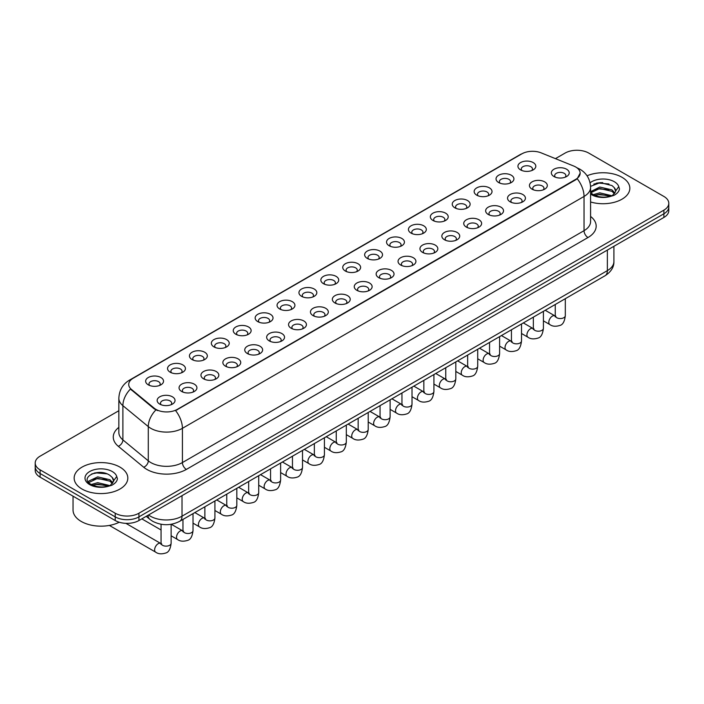 <?xml version="1.0" encoding="UTF-8"?>
<svg xmlns="http://www.w3.org/2000/svg" width="704" height="704" viewBox="0 0 704 704"><rect width="100%" height="100%" fill="white"/><g stroke="black" fill="none" stroke-linecap="round" stroke-linejoin="round"><path stroke-width="1.06" d="M498.652 182.53L498.652 182.53A8.941 5.166 180 0 1 498.652 175.226A8.941 5.166 180 0 1 511.306 175.226A8.941 5.166 180 0 1 511.306 182.53A8.941 5.166 180 0 1 498.652 182.53M509.837 183.216A5.588 3.23 0 0 0 510.567 181.614A5.588 3.23 0 0 0 508.93 179.335A5.588 3.23 0 0 0 502.841 178.64A5.588 3.23 0 0 0 499.391 181.614A5.588 3.23 0 0 0 500.122 183.216M476.758 195.175L476.758 195.175A8.941 5.166 180 0 1 476.758 187.871A8.941 5.166 180 0 1 489.403 187.871A8.941 5.166 180 0 1 489.403 195.175A8.941 5.166 180 0 1 476.758 195.175M487.934 195.862A5.588 3.23 0 0 0 488.673 194.26A5.588 3.23 0 0 0 487.036 191.981A5.588 3.23 0 0 0 480.938 191.277A5.588 3.23 0 0 0 477.488 194.26A5.588 3.23 0 0 0 478.218 195.862M454.854 207.821L454.854 207.821A8.941 5.166 180 0 1 454.854 200.517A8.941 5.166 180 0 1 467.509 200.517A8.941 5.166 180 0 1 467.509 207.821A8.941 5.166 180 0 1 454.854 207.821M466.039 208.498A5.588 3.23 0 0 0 466.77 206.906A5.588 3.23 0 0 0 465.133 204.626A5.588 3.23 0 0 0 459.043 203.922A5.588 3.23 0 0 0 455.594 206.906A5.588 3.23 0 0 0 456.324 208.498M432.96 220.458L432.96 220.458A8.941 5.166 180 0 1 432.96 213.162A8.941 5.166 180 0 1 445.606 213.162A8.941 5.166 180 0 1 445.606 220.458A8.941 5.166 180 0 1 432.96 220.458M444.136 221.144A5.588 3.23 0 0 0 444.875 219.551A5.588 3.23 0 0 0 443.238 217.263A5.588 3.23 0 0 0 437.14 216.568A5.588 3.23 0 0 0 433.69 219.551A5.588 3.23 0 0 0 434.421 221.144M411.057 233.103L411.057 233.103A8.941 5.166 180 0 1 411.057 225.799A8.941 5.166 180 0 1 423.702 225.799A8.941 5.166 180 0 1 423.702 233.103A8.941 5.166 180 0 1 411.057 233.103M422.242 233.79A5.588 3.23 0 0 0 422.972 232.188A5.588 3.23 0 0 0 421.335 229.909A5.588 3.23 0 0 0 415.246 229.214A5.588 3.23 0 0 0 411.787 232.188A5.588 3.23 0 0 0 412.526 233.79M389.154 245.749L389.154 245.749A8.941 5.166 180 0 1 389.154 238.445A8.941 5.166 180 0 1 401.808 238.445A8.941 5.166 180 0 1 401.808 245.749A8.941 5.166 180 0 1 389.154 245.749M400.338 246.435A5.588 3.23 0 0 0 401.069 244.834A5.588 3.23 0 0 0 399.432 242.554A5.588 3.23 0 0 0 393.342 241.85A5.588 3.23 0 0 0 389.893 244.834A5.588 3.23 0 0 0 390.623 246.435M367.259 258.394L367.259 258.394A8.941 5.166 180 0 1 367.259 251.09A8.941 5.166 180 0 1 379.905 251.09A8.941 5.166 180 0 1 379.905 258.394A8.941 5.166 180 0 1 367.259 258.394M378.444 259.072A5.588 3.23 0 0 0 379.174 257.479A5.588 3.23 0 0 0 377.538 255.2A5.588 3.23 0 0 0 371.448 254.496A5.588 3.23 0 0 0 367.99 257.479A5.588 3.23 0 0 0 368.729 259.072M345.356 271.031L345.356 271.031A8.941 5.166 180 0 1 345.356 263.736A8.941 5.166 180 0 1 358.01 263.736A8.941 5.166 180 0 1 358.01 271.031A8.941 5.166 180 0 1 345.356 271.031M356.541 271.718A5.588 3.23 0 0 0 357.271 270.125A5.588 3.23 0 0 0 355.634 267.837A5.588 3.23 0 0 0 349.545 267.142A5.588 3.23 0 0 0 346.095 270.125A5.588 3.23 0 0 0 346.826 271.718M323.462 283.677L323.462 283.677A8.941 5.166 180 0 1 323.462 276.373A8.941 5.166 180 0 1 336.107 276.373A8.941 5.166 180 0 1 336.107 283.677A8.941 5.166 180 0 1 323.462 283.677M334.638 284.363A5.588 3.23 0 0 0 335.377 282.762A5.588 3.23 0 0 0 333.74 280.482A5.588 3.23 0 0 0 327.642 279.787A5.588 3.23 0 0 0 324.192 282.762A5.588 3.23 0 0 0 324.931 284.363M301.558 296.322L301.558 296.322A8.941 5.166 180 0 1 301.558 289.018A8.941 5.166 180 0 1 314.213 289.018A8.941 5.166 180 0 1 314.213 296.322A8.941 5.166 180 0 1 301.558 296.322M312.743 297.009A5.588 3.23 0 0 0 313.474 295.407A5.588 3.23 0 0 0 311.837 293.128A5.588 3.23 0 0 0 305.747 292.424A5.588 3.23 0 0 0 302.298 295.407A5.588 3.23 0 0 0 303.028 297.009M279.664 308.968L279.664 308.968A8.941 5.166 180 0 1 279.664 301.664A8.941 5.166 180 0 1 292.31 301.664A8.941 5.166 180 0 1 292.31 308.968A8.941 5.166 180 0 1 279.664 308.968M290.84 309.654A5.588 3.23 0 0 0 291.579 308.053A5.588 3.23 0 0 0 289.942 305.774A5.588 3.23 0 0 0 283.844 305.07A5.588 3.23 0 0 0 280.394 308.053A5.588 3.23 0 0 0 281.125 309.654M257.761 321.605L257.761 321.605A8.941 5.166 180 0 1 257.761 314.31A8.941 5.166 180 0 1 270.415 314.31A8.941 5.166 180 0 1 270.415 321.605A8.941 5.166 180 0 1 257.761 321.605M268.946 322.291A5.588 3.23 0 0 0 269.676 320.698A5.588 3.23 0 0 0 268.039 318.41A5.588 3.23 0 0 0 261.95 317.715A5.588 3.23 0 0 0 258.5 320.698A5.588 3.23 0 0 0 259.23 322.291M235.866 334.25L235.866 334.25A8.941 5.166 180 0 1 235.866 326.946A8.941 5.166 180 0 1 248.512 326.946A8.941 5.166 180 0 1 248.512 334.25A8.941 5.166 180 0 1 235.866 334.25M247.042 334.937A5.588 3.23 0 0 0 247.782 333.344A5.588 3.23 0 0 0 246.136 331.056A5.588 3.23 0 0 0 240.046 330.361A5.588 3.23 0 0 0 236.597 333.344A5.588 3.23 0 0 0 237.327 334.937M213.963 346.896L213.963 346.896A8.941 5.166 180 0 1 213.963 339.592A8.941 5.166 180 0 1 226.609 339.592A8.941 5.166 180 0 1 226.609 346.896A8.941 5.166 180 0 1 213.963 346.896M225.148 347.582A5.588 3.23 0 0 0 225.878 345.981A5.588 3.23 0 0 0 224.242 343.702A5.588 3.23 0 0 0 218.152 342.998A5.588 3.23 0 0 0 214.694 345.981A5.588 3.23 0 0 0 215.433 347.582M192.06 359.542L192.06 359.542A8.941 5.166 180 0 1 192.06 352.238A8.941 5.166 180 0 1 204.714 352.238A8.941 5.166 180 0 1 204.714 359.542A8.941 5.166 180 0 1 192.06 359.542M203.245 360.228A5.588 3.23 0 0 0 203.975 358.626A5.588 3.23 0 0 0 202.338 356.347A5.588 3.23 0 0 0 196.249 355.643A5.588 3.23 0 0 0 192.799 358.626A5.588 3.23 0 0 0 193.53 360.228M170.166 372.187L170.166 372.187A8.941 5.166 180 0 1 170.166 364.883A8.941 5.166 180 0 1 182.811 364.883A8.941 5.166 180 0 1 182.811 372.187A8.941 5.166 180 0 1 170.166 372.187M181.35 372.865A5.588 3.23 0 0 0 182.081 371.272A5.588 3.23 0 0 0 180.444 368.984A5.588 3.23 0 0 0 174.346 368.289A5.588 3.23 0 0 0 170.896 371.272A5.588 3.23 0 0 0 171.635 372.865M148.262 384.824L148.262 384.824A8.941 5.166 180 0 1 148.262 377.52A8.941 5.166 180 0 1 160.917 377.52A8.941 5.166 180 0 1 160.917 384.824A8.941 5.166 180 0 1 148.262 384.824M159.447 385.51A5.588 3.23 0 0 0 160.178 383.918A5.588 3.23 0 0 0 158.541 381.63A5.588 3.23 0 0 0 152.451 380.934A5.588 3.23 0 0 0 149.002 383.918A5.588 3.23 0 0 0 149.732 385.51M520.555 169.884L520.555 169.884A8.941 5.166 180 0 1 520.555 162.58A8.941 5.166 180 0 1 533.201 162.58A8.941 5.166 180 0 1 533.201 169.884A8.941 5.166 180 0 1 520.555 169.884M531.74 170.57A5.588 3.23 0 0 0 532.47 168.978A5.588 3.23 0 0 0 530.834 166.69A5.588 3.23 0 0 0 524.735 165.994A5.588 3.23 0 0 0 521.286 168.978A5.588 3.23 0 0 0 522.025 170.57M532.057 189.174L532.057 189.174A8.941 5.166 180 0 1 532.057 181.87A8.941 5.166 180 0 1 544.702 181.87A8.941 5.166 180 0 1 544.702 189.174A8.941 5.166 180 0 1 532.057 189.174M543.242 189.86A5.588 3.23 0 0 0 543.972 188.258A5.588 3.23 0 0 0 542.335 185.979A5.588 3.23 0 0 0 536.246 185.275A5.588 3.23 0 0 0 532.787 188.258A5.588 3.23 0 0 0 533.526 189.86M510.154 201.819L510.154 201.819A8.941 5.166 180 0 1 510.154 194.515A8.941 5.166 180 0 1 522.808 194.515A8.941 5.166 180 0 1 522.808 201.819A8.941 5.166 180 0 1 510.154 201.819M521.338 202.497A5.588 3.23 0 0 0 522.069 200.904A5.588 3.23 0 0 0 520.432 198.625A5.588 3.23 0 0 0 514.342 197.921A5.588 3.23 0 0 0 510.893 200.904A5.588 3.23 0 0 0 511.623 202.497M488.259 214.456L488.259 214.456A8.941 5.166 180 0 1 488.259 207.152A8.941 5.166 180 0 1 500.905 207.152A8.941 5.166 180 0 1 500.905 214.456A8.941 5.166 180 0 1 488.259 214.456M499.444 215.142A5.588 3.23 0 0 0 500.174 213.55A5.588 3.23 0 0 0 498.538 211.262A5.588 3.23 0 0 0 492.448 210.566A5.588 3.23 0 0 0 488.99 213.55A5.588 3.23 0 0 0 489.729 215.142M466.356 227.102L466.356 227.102A8.941 5.166 180 0 1 466.356 219.798A8.941 5.166 180 0 1 479.01 219.798A8.941 5.166 180 0 1 479.01 227.102A8.941 5.166 180 0 1 466.356 227.102M477.541 227.788A5.588 3.23 0 0 0 478.271 226.186A5.588 3.23 0 0 0 476.634 223.907A5.588 3.23 0 0 0 470.545 223.212A5.588 3.23 0 0 0 467.095 226.186A5.588 3.23 0 0 0 467.826 227.788M444.462 239.747L444.462 239.747A8.941 5.166 180 0 1 444.462 232.443A8.941 5.166 180 0 1 457.107 232.443A8.941 5.166 180 0 1 457.107 239.747A8.941 5.166 180 0 1 444.462 239.747M455.638 240.434A5.588 3.23 0 0 0 456.377 238.832A5.588 3.23 0 0 0 454.74 236.553A5.588 3.23 0 0 0 448.642 235.849A5.588 3.23 0 0 0 445.192 238.832A5.588 3.23 0 0 0 445.922 240.434M422.558 252.393L422.558 252.393A8.941 5.166 180 0 1 422.558 245.089A8.941 5.166 180 0 1 435.213 245.089A8.941 5.166 180 0 1 435.213 252.393A8.941 5.166 180 0 1 422.558 252.393M433.743 253.07A5.588 3.23 0 0 0 434.474 251.478A5.588 3.23 0 0 0 432.837 249.198A5.588 3.23 0 0 0 426.747 248.494A5.588 3.23 0 0 0 423.298 251.478A5.588 3.23 0 0 0 424.028 253.07M400.664 265.03L400.664 265.03A8.941 5.166 180 0 1 400.664 257.726A8.941 5.166 180 0 1 413.31 257.726A8.941 5.166 180 0 1 413.31 265.03A8.941 5.166 180 0 1 400.664 265.03M411.84 265.716A5.588 3.23 0 0 0 412.579 264.123A5.588 3.23 0 0 0 410.942 261.835A5.588 3.23 0 0 0 404.844 261.14A5.588 3.23 0 0 0 401.394 264.123A5.588 3.23 0 0 0 402.125 265.716M378.761 277.675L378.761 277.675A8.941 5.166 180 0 1 378.761 270.371A8.941 5.166 180 0 1 391.415 270.371A8.941 5.166 180 0 1 391.415 277.675A8.941 5.166 180 0 1 378.761 277.675M389.946 278.362A5.588 3.23 0 0 0 390.676 276.76A5.588 3.23 0 0 0 389.039 274.481A5.588 3.23 0 0 0 382.95 273.786A5.588 3.23 0 0 0 379.5 276.76A5.588 3.23 0 0 0 380.23 278.362M356.866 290.321L356.866 290.321A8.941 5.166 180 0 1 356.866 283.017A8.941 5.166 180 0 1 369.512 283.017A8.941 5.166 180 0 1 369.512 290.321A8.941 5.166 180 0 1 356.866 290.321M368.042 291.007A5.588 3.23 0 0 0 368.773 289.406A5.588 3.23 0 0 0 367.136 287.126A5.588 3.23 0 0 0 361.046 286.422A5.588 3.23 0 0 0 357.597 289.406A5.588 3.23 0 0 0 358.327 291.007M334.963 302.966L334.963 302.966A8.941 5.166 180 0 1 334.963 295.662A8.941 5.166 180 0 1 347.609 295.662A8.941 5.166 180 0 1 347.609 302.966A8.941 5.166 180 0 1 334.963 302.966M346.148 303.644A5.588 3.23 0 0 0 346.878 302.051A5.588 3.23 0 0 0 345.242 299.772A5.588 3.23 0 0 0 339.152 299.068A5.588 3.23 0 0 0 335.694 302.051A5.588 3.23 0 0 0 336.433 303.644M313.06 315.603L313.06 315.603A8.941 5.166 180 0 1 313.06 308.308A8.941 5.166 180 0 1 325.714 308.308A8.941 5.166 180 0 1 325.714 315.603A8.941 5.166 180 0 1 313.06 315.603M324.245 316.29A5.588 3.23 0 0 0 324.975 314.697A5.588 3.23 0 0 0 323.338 312.409A5.588 3.23 0 0 0 317.249 311.714A5.588 3.23 0 0 0 313.799 314.697A5.588 3.23 0 0 0 314.53 316.29M291.166 328.249L291.166 328.249A8.941 5.166 180 0 1 291.166 320.945A8.941 5.166 180 0 1 303.811 320.945A8.941 5.166 180 0 1 303.811 328.249A8.941 5.166 180 0 1 291.166 328.249M302.35 328.935A5.588 3.23 0 0 0 303.081 327.334A5.588 3.23 0 0 0 301.444 325.054A5.588 3.23 0 0 0 295.346 324.359A5.588 3.23 0 0 0 291.896 327.334A5.588 3.23 0 0 0 292.635 328.935M269.262 340.894L269.262 340.894A8.941 5.166 180 0 1 269.262 333.59A8.941 5.166 180 0 1 281.917 333.59A8.941 5.166 180 0 1 281.917 340.894A8.941 5.166 180 0 1 269.262 340.894M280.447 341.581A5.588 3.23 0 0 0 281.178 339.979A5.588 3.23 0 0 0 279.541 337.7A5.588 3.23 0 0 0 273.451 336.996A5.588 3.23 0 0 0 270.002 339.979A5.588 3.23 0 0 0 270.732 341.581M247.368 353.54L247.368 353.54A8.941 5.166 180 0 1 247.368 346.236A8.941 5.166 180 0 1 260.014 346.236A8.941 5.166 180 0 1 260.014 353.54A8.941 5.166 180 0 1 247.368 353.54M258.544 354.218A5.588 3.23 0 0 0 259.283 352.625A5.588 3.23 0 0 0 257.646 350.346A5.588 3.23 0 0 0 251.548 349.642A5.588 3.23 0 0 0 248.098 352.625A5.588 3.23 0 0 0 248.829 354.218M225.465 366.177L225.465 366.177A8.941 5.166 180 0 1 225.465 358.882A8.941 5.166 180 0 1 238.119 358.882A8.941 5.166 180 0 1 238.119 366.177A8.941 5.166 180 0 1 225.465 366.177M236.65 366.863A5.588 3.23 0 0 0 237.38 365.27A5.588 3.23 0 0 0 235.743 362.982A5.588 3.23 0 0 0 229.654 362.287A5.588 3.23 0 0 0 226.204 365.27A5.588 3.23 0 0 0 226.934 366.863M203.57 378.822L203.57 378.822A8.941 5.166 180 0 1 203.57 371.518A8.941 5.166 180 0 1 216.216 371.518A8.941 5.166 180 0 1 216.216 378.822A8.941 5.166 180 0 1 203.57 378.822M214.746 379.509A5.588 3.23 0 0 0 215.486 377.907A5.588 3.23 0 0 0 213.84 375.628A5.588 3.23 0 0 0 207.75 374.933A5.588 3.23 0 0 0 204.301 377.907A5.588 3.23 0 0 0 205.031 379.509M181.667 391.468L181.667 391.468A8.941 5.166 180 0 1 181.667 384.164A8.941 5.166 180 0 1 194.313 384.164A8.941 5.166 180 0 1 194.313 391.468A8.941 5.166 180 0 1 181.667 391.468M192.852 392.154A5.588 3.23 0 0 0 193.582 390.553A5.588 3.23 0 0 0 191.946 388.274A5.588 3.23 0 0 0 185.856 387.57A5.588 3.23 0 0 0 182.398 390.553A5.588 3.23 0 0 0 183.137 392.154M159.764 404.114L159.764 404.114A8.941 5.166 180 0 1 159.764 396.81A8.941 5.166 180 0 1 172.418 396.81A8.941 5.166 180 0 1 172.418 404.114A8.941 5.166 180 0 1 159.764 404.114M170.949 404.8A5.588 3.23 0 0 0 171.679 403.198A5.588 3.23 0 0 0 170.042 400.919A5.588 3.23 0 0 0 163.953 400.215A5.588 3.23 0 0 0 160.503 403.198A5.588 3.23 0 0 0 161.234 404.8M553.96 176.528L553.96 176.528A8.941 5.166 180 0 1 553.96 169.224A8.941 5.166 180 0 1 566.606 169.224A8.941 5.166 180 0 1 566.606 176.528A8.941 5.166 180 0 1 553.96 176.528M565.136 177.214A5.588 3.23 0 0 0 565.875 175.613A5.588 3.23 0 0 0 564.23 173.334A5.588 3.23 0 0 0 558.14 172.63A5.588 3.23 0 0 0 554.69 175.613A5.588 3.23 0 0 0 555.421 177.214M573.725 166.038A15.092 8.712 180 0 1 575.74 167.015A15.092 8.712 180 0 1 580.158 173.175A15.092 8.712 180 0 1 575.74 179.335L177.276 409.385A15.092 8.712 180 0 1 154.246 408.223L131.454 389.426A15.092 8.712 180 0 1 128.718 384.428A15.092 8.712 180 0 1 133.144 378.268L521.84 153.85A15.092 8.712 180 0 1 541.174 152.874L573.725 166.038M621.984 177.285A26.831 15.488 0 0 0 587.048 175.789A26.831 15.488 0 0 1 621.984 177.285A26.831 15.488 0 0 1 629.842 188.241A26.831 15.488 0 0 0 621.984 177.285M119.962 467.122A26.831 15.488 0 0 0 90.719 463.769A26.831 15.488 0 0 0 74.158 478.078A26.831 15.488 0 0 0 82.016 489.034A26.831 15.488 0 0 0 111.258 492.395A26.831 15.488 0 0 0 127.82 478.078A26.831 15.488 0 0 0 119.962 467.122A26.831 15.488 0 0 0 90.719 463.769A26.831 15.488 0 0 0 74.158 478.078A26.831 15.488 0 0 0 82.016 489.034A26.831 15.488 0 0 0 111.258 492.395A26.831 15.488 0 0 0 127.82 478.078A26.831 15.488 0 0 0 119.962 467.122M580.158 173.175L577.201 178.719L575.74 179.784L175.578 410.599A19.562 11.299 60 0 1 182.415 428.322A22.361 12.91 180 0 1 150.797 428.322A22.361 12.91 180 0 1 148.289 426.598L122.892 405.662A22.361 12.91 180 0 1 118.853 398.253L118.853 432.494A22.361 12.91 0 0 0 122.892 439.894L148.289 460.838A22.361 12.91 0 0 0 150.797 462.563A22.361 12.91 0 0 0 182.415 462.563L584.038 230.683A22.361 12.91 0 0 0 590.586 221.558L590.586 187.326A22.361 12.91 180 0 1 584.038 196.451A19.562 11.299 -120 0 0 577.201 178.719M118.853 410.714L40.11 456.166A16.773 9.68 0 0 0 35.2 463.012L35.2 470.316A16.773 9.68 0 0 0 40.11 477.162L115.218 520.529L115.218 516.877A16.773 9.68 0 0 0 138.934 516.877L663.89 213.796A16.773 9.68 0 0 0 668.8 206.95A16.773 9.68 0 0 1 663.89 213.796L138.934 516.877A16.773 9.68 0 0 1 115.218 516.877L40.11 473.51L115.218 516.877L115.218 513.225A16.773 9.68 0 0 0 138.934 513.225L663.89 210.144A16.773 9.68 0 0 0 668.8 203.298A16.773 9.68 0 0 0 663.89 196.451L588.782 153.094A16.773 9.68 0 0 0 565.066 153.094L555.438 158.646M35.2 466.664A16.773 9.68 0 0 0 40.11 473.51A16.773 9.68 0 0 1 35.2 466.664M157.634 410.599L154.246 408.883L130.434 389.057A19.562 13.086 129.5 0 0 122.892 405.662L122.892 439.894A5.588 3.74 -50.5 0 1 118.316 446.31A27.949 16.139 180 0 1 118.853 427.372M590.586 201.969A26.831 15.488 0 0 0 629.842 188.241A26.831 15.488 0 0 1 590.586 201.969M35.2 463.012A16.773 9.68 0 0 0 40.11 469.858L115.218 513.225M100.681 472.472A22.361 12.91 0 0 0 94.239 473.07M602.712 182.635A22.361 12.91 0 0 0 596.262 183.234M115.218 520.529A16.773 9.68 0 0 0 138.934 520.529L663.89 217.448A16.773 9.68 0 0 0 668.8 210.602L668.8 203.298M590.586 192.526L592.882 194.445C597.775 197.102 603.557 197.78 610.227 196.478L613.774 195.439C617.188 193.688 619.08 191.506 619.458 188.883L618.754 186.622L615.648 190.978A12.637 7.295 0 0 0 614.222 187.607L611.961 185.548L600.23 182.626L590.568 186.366M615.463 191.84L612.374 195.562M593.252 194.665L599.738 192.834L612.084 195.774M608.819 195.536L598.743 194.674L594.748 195.404L599.738 194.286L610.676 196.381M590.586 191.717L599.738 187.035L611.952 189.886L614.882 192.949M590.77 192.738L599.738 188.487L611.952 191.338L614.398 193.635M614.222 187.607L615.639 191.154M593.798 184.087L598.743 183.084L608.942 183.982M594.73 189.605L598.743 188.874L608.819 189.746M73.04 496.17L73.04 510.03A27.949 16.139 0 0 0 81.224 521.444A27.949 16.139 0 0 0 119.249 522.245M113.441 481.686L113.626 480.814A12.637 7.295 0 0 0 112.2 477.444L109.938 475.385C98.287 467.148 78.874 477.902 90.86 484.29C95.753 486.939 101.534 487.617 108.196 486.323L111.751 485.285C115.166 483.534 117.058 481.351 117.427 478.729L116.732 476.458L110.352 485.408M91.23 484.51L97.715 482.671L110.053 485.619M106.797 485.382L96.721 484.519L92.726 485.241L97.715 484.123L108.654 486.218M88.396 482.161L88.783 481.07L97.715 476.881L109.921 479.732L112.86 482.786M88.748 482.583L97.715 478.324L109.921 481.184L112.376 483.481M112.2 477.444L113.617 480.99M91.766 473.924L96.721 472.921L106.92 473.818M92.708 479.45L96.721 478.72L106.797 479.582M177.276 409.385L177.276 409.834M154.246 408.223L154.246 408.883M131.454 389.426L131.454 390.086M575.74 179.335L575.74 179.784M186.375 469.41A5.588 3.23 60 0 1 182.415 462.563L182.415 428.322L584.038 196.451L584.038 230.683A5.588 3.23 60 0 0 587.99 237.53L186.375 469.41A27.949 16.139 180 0 1 146.846 469.41A27.949 16.139 180 0 1 143.713 467.254L118.316 446.31M590.586 187.326C590.207 179.282 586.678 173.254 579.982 169.242L577.166 167.86A19.562 9.161 112 0 0 576.902 167.763M131.481 379.412A19.562 11.299 -120 0 0 129.448 380.169C122.76 384.19 119.231 390.218 118.853 398.253M129.448 380.169L520.194 154.572A19.562 11.299 60 0 1 521.682 153.947M155.91 409.922A19.562 13.086 129.5 0 0 148.289 426.598L148.289 460.838A5.588 3.74 -50.5 0 1 143.713 467.254M590.586 216.436A27.949 16.139 180 0 1 587.99 237.53M138.934 513.225L138.934 520.529M663.89 210.144L663.89 217.448M40.11 469.858L40.11 477.162M148.544 514.976A22.361 12.91 0 0 0 150.401 516.19A22.361 12.91 0 0 0 182.019 516.19L607.358 270.626A22.361 12.91 0 0 0 613.914 261.501C614.073 267.045 611.116 271.797 605.044 275.748L179.705 521.312A11.185 6.459 60 0 0 182.019 516.19L182.019 495.651M607.358 250.087L607.358 270.626A11.185 6.459 60 0 1 605.044 275.748M147.937 515.328A11.185 7.48 129.5 0 0 149.943 519.394L146.221 516.322M565.312 298.681L565.312 315.656A5.034 2.904 180 0 1 563.605 317.83A5.034 2.904 180 0 1 556.723 317.706A5.034 2.904 180 0 1 555.254 315.656L555.086 316.738L555.535 316.369M565.312 315.656C564.626 321.499 562.813 324.764 559.882 325.442C555.729 326.726 552.385 326.445 549.859 324.579A5.034 2.904 -60 0 1 549.085 320.549A5.034 2.904 -60 0 1 552.376 316.114A5.034 2.904 -60 0 1 552.596 315.99A5.034 2.904 -60 0 1 554.893 315.858L555.914 316.263M543.409 311.326L543.409 328.302A5.034 2.904 180 0 1 541.71 330.475A5.034 2.904 180 0 1 534.82 330.352A5.034 2.904 180 0 1 533.35 328.302L533.192 329.384L533.641 329.014M543.409 328.302C542.722 334.145 540.91 337.401 537.988 338.087C533.826 339.372 530.49 339.082 527.956 337.216A5.034 2.904 -60 0 1 527.19 333.186A5.034 2.904 -60 0 1 530.473 328.75A5.034 2.904 -60 0 1 530.702 328.636A5.034 2.904 -60 0 1 532.99 328.504L534.01 328.909M521.514 323.972L521.514 340.938A5.034 2.904 180 0 1 519.807 343.121A5.034 2.904 180 0 1 512.926 342.998A5.034 2.904 180 0 1 511.447 340.938L511.289 342.03L511.738 341.66M521.514 340.938C520.828 346.782 519.015 350.046 516.085 350.733C511.931 352.018 508.587 351.727 506.062 349.862A5.034 2.904 -60 0 1 505.287 345.831A5.034 2.904 -60 0 1 508.578 341.396A5.034 2.904 -60 0 1 508.798 341.273A5.034 2.904 -60 0 1 511.095 341.15L512.116 341.554M499.611 336.618L499.611 353.584A5.034 2.904 180 0 1 497.913 355.766A5.034 2.904 180 0 1 491.022 355.643A5.034 2.904 180 0 1 489.553 353.584L489.394 354.675L489.843 354.297M499.611 353.584C498.925 359.427 497.112 362.692 494.19 363.378C490.028 364.663 486.693 364.373 484.158 362.507A5.034 2.904 -60 0 1 483.393 358.477A5.034 2.904 -60 0 1 486.675 354.042A5.034 2.904 -60 0 1 486.904 353.918A5.034 2.904 -60 0 1 489.192 353.795L490.213 354.2M477.717 349.254L477.717 366.23A5.034 2.904 180 0 1 476.01 368.403A5.034 2.904 180 0 1 469.128 368.28A5.034 2.904 180 0 1 467.65 366.23L467.491 367.312L467.94 366.942M477.717 366.23C477.022 372.073 475.218 375.338 472.287 376.015C468.134 377.309 464.79 377.018 462.264 375.153A5.034 2.904 -60 0 1 461.49 371.122A5.034 2.904 -60 0 1 464.781 366.687A5.034 2.904 -60 0 1 465.001 366.564A5.034 2.904 -60 0 1 467.298 366.432L468.318 366.837M618.754 186.622A15.99 9.231 0 0 0 614.319 181.711A15.99 9.231 0 0 0 590.084 182.802M590.586 194.049A15.99 9.231 0 0 0 591.703 194.762A15.99 9.231 0 0 0 610.227 196.478M116.732 476.458A15.99 9.231 0 0 0 112.297 471.548A15.99 9.231 0 0 0 89.681 471.548A15.99 9.231 0 0 0 89.681 484.607A15.99 9.231 0 0 0 108.196 486.323M455.814 361.9L455.814 378.875A5.034 2.904 180 0 1 454.115 381.049A5.034 2.904 180 0 1 447.225 380.926A5.034 2.904 180 0 1 445.755 378.875L445.588 379.958L446.046 379.588M455.814 378.875C455.127 384.718 453.314 387.974 450.384 388.661C446.23 389.946 442.886 389.655 440.361 387.79A5.034 2.904 -60 0 1 439.595 383.759A5.034 2.904 -60 0 1 442.878 379.333A5.034 2.904 -60 0 1 443.098 379.21A5.034 2.904 -60 0 1 445.394 379.078L446.415 379.482M433.919 374.546L433.919 391.512A5.034 2.904 180 0 1 432.212 393.694A5.034 2.904 180 0 1 425.33 393.571A5.034 2.904 180 0 1 423.852 391.512L423.694 392.603L424.142 392.234M433.919 391.512C433.224 397.355 431.42 400.62 428.49 401.306C424.336 402.591 420.992 402.301 418.466 400.435A5.034 2.904 -60 0 1 417.692 396.405A5.034 2.904 -60 0 1 420.983 391.97A5.034 2.904 -60 0 1 421.203 391.855A5.034 2.904 -60 0 1 423.491 391.723L424.512 392.128M412.016 387.191L412.016 404.158A5.034 2.904 180 0 1 410.309 406.34A5.034 2.904 180 0 1 403.427 406.217A5.034 2.904 180 0 1 401.958 404.158L401.79 405.249L402.239 404.87M412.016 404.158C411.33 410.001 409.517 413.266 406.586 413.952C402.433 415.237 399.089 414.946 396.563 413.081A5.034 2.904 -60 0 1 395.789 409.05A5.034 2.904 -60 0 1 399.08 404.615A5.034 2.904 -60 0 1 399.3 404.492A5.034 2.904 -60 0 1 401.597 404.369L402.618 404.774M390.122 399.828L390.122 416.803A5.034 2.904 180 0 1 388.414 418.986A5.034 2.904 180 0 1 381.533 418.854A5.034 2.904 180 0 1 380.054 416.803L379.896 417.886L380.345 417.516M390.122 416.803C389.426 422.646 387.622 425.911 384.692 426.589C380.53 427.882 377.194 427.592 374.669 425.726A5.034 2.904 -60 0 1 373.894 421.696A5.034 2.904 -60 0 1 377.177 417.261A5.034 2.904 -60 0 1 377.406 417.138A5.034 2.904 -60 0 1 379.694 417.006L380.714 417.41M368.218 412.474L368.218 429.449A5.034 2.904 180 0 1 366.511 431.622A5.034 2.904 180 0 1 359.63 431.499A5.034 2.904 180 0 1 358.151 429.449L357.993 430.531L358.442 430.162M368.218 429.449C367.532 435.292 365.719 438.548 362.789 439.234C358.635 440.519 355.291 440.229 352.766 438.372A5.034 2.904 -60 0 1 351.991 434.333A5.034 2.904 -60 0 1 355.282 429.906A5.034 2.904 -60 0 1 355.502 429.783A5.034 2.904 -60 0 1 357.799 429.651L358.82 430.056M346.315 425.119L346.315 442.086A5.034 2.904 180 0 1 344.617 444.268A5.034 2.904 180 0 1 337.726 444.145A5.034 2.904 180 0 1 336.257 442.086L336.098 443.177L336.547 442.807M346.315 442.086C345.629 447.929 343.816 451.194 340.894 451.88C336.732 453.165 333.397 452.874 330.862 451.009A5.034 2.904 -60 0 1 330.097 446.978A5.034 2.904 -60 0 1 333.379 442.543A5.034 2.904 -60 0 1 333.608 442.429A5.034 2.904 -60 0 1 335.896 442.297L336.917 442.702M324.421 437.765L324.421 454.731A5.034 2.904 180 0 1 322.714 456.914A5.034 2.904 180 0 1 315.832 456.79A5.034 2.904 180 0 1 314.354 454.731L314.195 455.822L314.644 455.444M324.421 454.731C323.726 460.574 321.922 463.839 318.991 464.526C314.838 465.81 311.494 465.52 308.968 463.654A5.034 2.904 -60 0 1 308.194 459.624A5.034 2.904 -60 0 1 311.485 455.189A5.034 2.904 -60 0 1 311.705 455.066A5.034 2.904 -60 0 1 314.002 454.942L315.022 455.347M302.518 450.402L302.518 467.377A5.034 2.904 180 0 1 300.819 469.559A5.034 2.904 180 0 1 293.929 469.427A5.034 2.904 180 0 1 292.459 467.377L292.292 468.459L292.75 468.09M302.518 467.377C301.831 473.22 300.018 476.485 297.088 477.162C292.934 478.456 289.599 478.166 287.065 476.3A5.034 2.904 -60 0 1 286.299 472.27A5.034 2.904 -60 0 1 289.582 467.834A5.034 2.904 -60 0 1 289.81 467.711A5.034 2.904 -60 0 1 292.098 467.588L293.119 467.984M280.623 463.047L280.623 480.022A5.034 2.904 180 0 1 278.916 482.196A5.034 2.904 180 0 1 272.034 482.073A5.034 2.904 180 0 1 270.556 480.022L270.398 481.105L270.846 480.735M280.623 480.022C279.928 485.866 278.124 489.122 275.194 489.808C271.04 491.093 267.696 490.802 265.17 488.946A5.034 2.904 -60 0 1 264.396 484.906A5.034 2.904 -60 0 1 267.687 480.48A5.034 2.904 -60 0 1 267.907 480.357A5.034 2.904 -60 0 1 270.195 480.225L271.225 480.63M258.72 475.693L258.72 492.659A5.034 2.904 180 0 1 257.022 494.842A5.034 2.904 180 0 1 250.131 494.718A5.034 2.904 180 0 1 248.662 492.659L248.494 493.75L248.943 493.381M258.72 492.659C258.034 498.502 256.221 501.767 253.29 502.454C249.137 503.738 245.793 503.448 243.267 501.582A5.034 2.904 -60 0 1 242.502 497.552A5.034 2.904 -60 0 1 245.784 493.117A5.034 2.904 -60 0 1 246.004 493.002A5.034 2.904 -60 0 1 248.301 492.87L249.322 493.275M236.826 488.338L236.826 505.305A5.034 2.904 180 0 1 235.118 507.487A5.034 2.904 180 0 1 228.237 507.364A5.034 2.904 180 0 1 226.758 505.305L226.6 506.396L227.049 506.018M236.826 505.305C236.13 511.148 234.326 514.413 231.396 515.099C227.242 516.384 223.898 516.094 221.373 514.228A5.034 2.904 -60 0 1 220.598 510.198A5.034 2.904 -60 0 1 223.881 505.762A5.034 2.904 -60 0 1 224.11 505.639A5.034 2.904 -60 0 1 226.398 505.516L227.418 505.921M214.922 500.975L214.922 517.95A5.034 2.904 180 0 1 213.215 520.133A5.034 2.904 180 0 1 206.334 520.001A5.034 2.904 180 0 1 204.864 517.95L204.697 519.033L205.146 518.663M214.922 517.95C214.236 523.794 212.423 527.058 209.493 527.736C205.339 529.03 201.995 528.739 199.47 526.874A5.034 2.904 -60 0 1 198.695 522.843A5.034 2.904 -60 0 1 201.986 518.408A5.034 2.904 -60 0 1 202.206 518.285A5.034 2.904 -60 0 1 204.503 518.162L205.524 518.558M193.019 513.621L193.019 530.596A5.034 2.904 180 0 1 191.321 532.77A5.034 2.904 180 0 1 184.43 532.646A5.034 2.904 180 0 1 182.961 530.596L182.802 531.678L183.251 531.309M193.019 530.596C192.333 536.439 190.52 539.695 187.598 540.382C183.436 541.666 180.101 541.376 177.566 539.519A5.034 2.904 -60 0 1 176.801 535.48A5.034 2.904 -60 0 1 180.083 531.054A5.034 2.904 -60 0 1 180.312 530.93A5.034 2.904 -60 0 1 182.6 530.798L183.621 531.203M171.125 524.295L171.125 543.233A5.034 2.904 180 0 1 169.418 545.415A5.034 2.904 180 0 1 162.536 545.292A5.034 2.904 180 0 1 161.058 543.233L160.899 544.324L161.348 543.954M171.125 543.233C170.438 549.076 168.626 552.341 165.695 553.027C161.542 554.312 158.198 554.022 155.672 552.156A5.034 2.904 -60 0 1 154.898 548.126A5.034 2.904 -60 0 1 158.189 543.69A5.034 2.904 -60 0 1 158.409 543.576A5.034 2.904 -60 0 1 160.706 543.444L161.726 543.849M520.194 154.572L523.785 152.909M179.705 521.312C170.711 525.835 161.709 525.835 152.715 521.312L149.943 519.394M613.914 261.501L613.914 246.303M549.859 324.579L543.409 320.857M555.254 304.489L555.254 315.656M554.893 315.858L545.222 310.279M527.956 337.216L521.514 333.494M533.35 317.134L533.35 328.302M532.99 328.504L523.327 322.925M506.062 349.862L499.611 346.139M511.447 329.78L511.447 340.938M511.095 341.15L501.424 335.57M484.158 362.507L477.717 358.785M489.553 342.426L489.553 353.584M489.192 353.795L479.53 348.207M462.264 375.153L455.814 371.43M467.65 355.071L467.65 366.23M467.298 366.432L457.626 360.853M440.361 387.79L433.919 384.076M445.755 367.708L445.755 378.875M445.394 379.078L435.732 373.498M418.466 400.435L412.016 396.713M423.852 380.354L423.852 391.512M423.491 391.723L413.829 386.144M396.563 413.081L390.122 409.358M401.958 392.999L401.958 404.158M401.597 404.369L391.926 398.79M374.669 425.726L368.218 422.004M380.054 405.645L380.054 416.803M379.694 417.006L370.031 411.426M352.766 438.372L346.315 434.65M358.151 418.282L358.151 429.449M357.799 429.651L348.128 424.072M330.862 451.009L324.421 447.286M336.257 430.927L336.257 442.086M335.896 442.297L326.234 436.718M308.968 463.654L302.518 459.932M314.354 443.573L314.354 454.731M314.002 454.942L304.33 449.363M287.065 476.3L280.623 472.578M292.459 456.218L292.459 467.377M292.098 467.588L282.436 462M265.17 488.946L258.72 485.223M270.556 468.855L270.556 480.022M270.195 480.225L260.533 474.646M243.267 501.582L236.826 497.86M248.662 481.501L248.662 492.659M248.301 492.87L238.63 487.291M221.373 514.228L214.922 510.506M226.758 494.146L226.758 505.305M226.398 505.516L216.735 499.937M199.47 526.874L193.019 523.151M204.864 506.792L204.864 517.95M204.503 518.162L194.832 512.574M177.566 539.519L171.125 535.797M161.058 529.98L141.812 518.866M182.961 519.429L182.961 530.596M182.6 530.798L171.292 524.269M155.672 552.156L109.366 525.422M161.058 524.26L161.058 543.233M160.706 543.444L125.875 523.336"/></g></svg>
